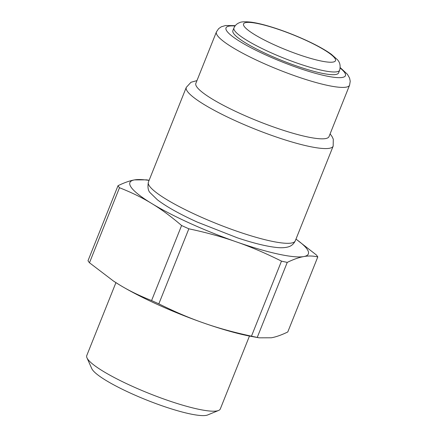 <?xml version="1.0" encoding="UTF-8"?>
<svg xmlns="http://www.w3.org/2000/svg" width="437" height="437" viewBox="0 0 437 437"><rect width="100%" height="100%" fill="white"/><g stroke="black" fill="none" stroke-linecap="round" stroke-linejoin="round"><path stroke-width="0.66" d="M233.948 27.93L232.866 30.639A56.919 9.527 21.8 0 0 268.586 54.833A56.919 9.527 21.8 0 0 338.566 72.913L339.647 70.21C340.729 65.725 339.91 62.147 337.189 59.481L331.399 54.33C325.418 50.009 317.18 45.421 306.687 40.559C292.959 34.266 279.576 29.257 266.543 25.537C260.534 23.849 255.328 22.713 250.92 22.129C244.862 21.528 241.044 21.719 239.465 22.691C236.898 23.653 235.057 25.401 233.948 27.93A56.919 9.527 21.8 0 0 269.667 52.129A56.919 9.527 21.8 0 0 339.647 70.21M158.839 303.835C174.882 311.838 189.909 318.251 203.921 323.085A96.102 16.087 -158.2 0 0 251.898 336.512L259.146 337.823L257.246 337.424L287.256 262.391A108.666 18.19 -158.2 0 1 281.483 261.129L251.472 336.168C233.74 332.377 217.894 328.018 203.921 323.085A96.102 16.087 -158.2 0 1 119.301 284.744C128.658 290.501 139.419 295.767 151.584 300.552A108.666 18.19 21.8 0 0 155.19 302.196A108.666 18.19 -158.2 0 0 158.839 303.835L188.85 228.802C206.581 232.588 222.433 236.947 236.401 241.885C250.412 246.714 265.439 253.132 281.483 261.129M287.256 262.391C293.664 259.288 299.165 257.355 303.759 256.579A96.102 16.087 -158.2 0 1 236.401 241.885A96.102 16.087 21.8 0 1 190.215 223.405A96.102 16.087 -158.2 0 1 151.776 203.538C161.177 209.197 171.118 216.523 181.595 225.514L151.584 300.552M188.85 228.802A108.666 18.19 21.8 0 1 185.201 227.164A108.666 18.19 -158.2 0 1 181.595 225.514M149.115 180.301L146.646 179.853L134.514 179.897A96.102 16.087 -158.2 0 1 149.088 180.383M89.481 262.768A108.666 18.19 -158.2 0 1 88.001 260.742L118.012 185.709A108.666 18.19 21.8 0 0 119.492 187.735L89.481 262.768L113.533 281.089L119.301 284.744A96.102 16.087 21.8 0 1 113.844 281.297L113.533 281.089M118.012 185.709C124.425 182.606 129.92 180.672 134.514 179.897A96.102 16.087 21.8 0 0 151.776 203.538C142.418 197.786 131.657 192.515 119.492 187.735M295.98 239.099L316.312 254.908A108.666 18.19 -158.2 0 1 317.792 256.934C313.067 255.825 308.385 255.705 303.759 256.579A96.102 16.087 21.8 0 0 295.969 239.132M259.146 337.823L271.279 337.785C275.867 337.009 281.368 335.075 287.775 331.973L317.792 256.934M218.576 410.469L207.662 414.964A63.321 10.597 -158.2 0 1 131.335 393.519A63.321 10.597 -158.2 0 1 91.781 368.615L86.974 357.832A71.914 12.039 21.8 0 0 131.892 386.117A71.914 12.039 21.8 0 0 218.576 410.469A71.914 12.039 21.8 0 0 220.303 408.961L249.461 336.053M115.925 282.641L86.766 355.549A71.914 12.039 21.8 0 0 86.974 357.832M349.584 85.171L329.017 136.601A71.706 12.001 -158.2 0 1 240.858 113.822A71.706 12.001 -158.2 0 1 195.863 83.341L216.43 31.912A71.706 12.001 21.8 0 0 261.43 62.398A71.706 12.001 21.8 0 0 349.584 85.171L350.234 81.222L349.545 78.005L347.42 74.301L340.254 67.62M257.246 337.424A108.666 18.19 -158.2 0 1 251.472 336.168M274.6 44.962A49.528 8.292 -158.2 0 1 259.185 23.86A49.528 8.292 -158.2 0 1 334.726 58.083A49.528 8.292 -158.2 0 1 274.6 44.962M196.95 80.621L190.996 82.265L186.293 87.362A79.097 13.241 21.8 0 0 235.931 120.989A79.097 13.241 21.8 0 0 333.174 146.111L333.289 139.195L332.049 136.535L330.104 133.88M295.281 240.847C292.779 245.927 288.857 246.714 287.863 247.003C284.624 247.812 280.789 247.959 276.359 247.446C266.324 246.342 253.318 243.136 237.329 237.815L197.213 222.062C179.667 214.086 166.41 206.679 157.44 199.835L150.415 193.001C148.127 190.964 147.455 187.326 148.4 182.098A79.097 13.241 21.8 0 0 198.037 215.725A79.097 13.241 21.8 0 0 295.281 240.847L333.174 146.111M340.204 68.079A64.315 10.767 -158.2 0 1 330.039 76.704A64.315 10.767 -158.2 0 1 266.362 55.231A64.315 10.767 -158.2 0 1 235.013 26.007M148.4 182.098L186.293 87.362M235.292 25.641L225.547 25.526L221.335 26.783L218.642 28.645L216.43 31.912"/></g></svg>
